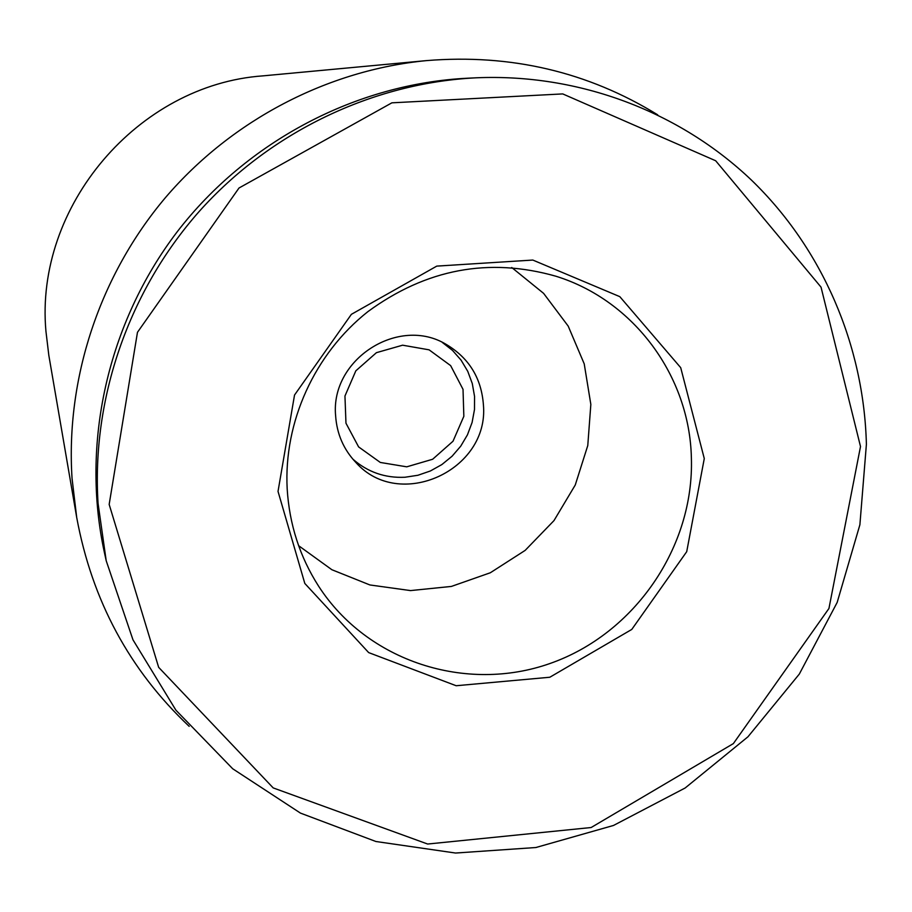 <?xml version="1.0" encoding="UTF-8"?>
<svg xmlns="http://www.w3.org/2000/svg" width="912" height="912" viewBox="0 0 912 912"><rect width="100%" height="100%" fill="white"/><g stroke="black" fill="none" stroke-linecap="round" stroke-linejoin="round"><path stroke-width="1.37" d="M426.679 60.591L262.952 75.867C138.077 84.645 34.565 206.283 45.942 331.307L48.826 355.372L76.699 517.435L72.048 478.435C65.596 378.719 99.568 275.629 165.448 197.608C231.796 119.985 327.75 70.087 426.679 60.591C510.868 53.785 587.875 71.854 657.677 114.809M483.417 404.871C489.368 470.41 399.319 511.575 355.908 462.509C343.562 449.445 336.802 433.804 335.605 415.564C330.338 359.18 398.886 315.427 446.333 344.474C469.087 358.085 481.445 378.218 483.417 404.871M287.177 488.843C283.586 422.096 314.56 353.799 367.855 311.665C426.155 268.972 488.855 257.161 555.932 276.233C634.171 300.493 689.586 376.337 691.376 457.756C694.317 546.949 634.729 633.726 550.346 663.377C466.123 693.348 367.148 661.531 318.55 586.097C299.809 556.765 289.355 524.343 287.177 488.843M704.281 458.565L680.705 367.673L619.807 296.651L532.813 260.057L436.78 266.11L351.394 314.321L294.53 395.033L278.023 491.408L304.813 583.441L368.676 652.604L456.16 685.733L549.822 677.24L631.777 629.428L686.713 551.68L704.281 458.565M298.623 545.695L331.877 569.726L369.896 584.957L410.503 590.588L451.394 586.427L490.325 572.759L525.152 550.392L553.983 520.604L575.255 485.002L587.773 445.558L590.839 404.415L584.216 363.842L568.199 326.108L543.598 293.356L511.735 267.512M109.166 504.416L137.473 332.299L239.001 188.009L391.886 102.828L562.738 93.913L715.681 160.763L821.028 287.132L860.506 446.538L828.94 608.486L733.362 743.599L591.136 827.526L427.648 844.033L273.201 787.911L158.654 667.333L109.166 504.416M98.063 503.39L106.214 560.766L132.97 639.814L175.913 710.186L232.708 768.77L300.458 813.105L375.904 841.502L455.544 853.039L535.88 847.522L613.491 825.463L685.151 787.991L747.943 736.805L799.311 674.082L837.17 602.433L859.891 524.765L866.4 444.292C863.881 345.523 822.772 249.01 751.42 180.074C679.645 111.686 579.154 73.348 476.212 77.805C372.837 82.924 270.533 131.738 199.283 211.356C128.478 291.361 91.451 399.194 98.063 503.39M476.212 77.805L467.776 78.204C356.626 83.642 247.186 140.904 177.122 231.887C107.513 323.213 80.712 443.791 104.401 552.524L106.214 560.766M189.183 726.351C129.527 670.138 92.032 600.495 76.699 517.435M406.741 466.83L380.315 462.452L358.61 446.903L345.967 423.202L344.953 396.025L355.828 370.831L376.428 352.67L402.602 345.192L429.096 349.832L450.642 365.621L463.022 389.344L463.843 416.305L453.013 441.226L432.653 459.249L406.741 466.83M442.229 342.365L452.466 350.368L461.062 360.115L467.731 371.287L472.279 383.507L474.548 396.389L474.491 409.511L472.097 422.461L467.457 434.819L460.72 446.196L452.09 456.217L441.864 464.573L430.35 470.991L417.924 475.266L404.974 477.25C385.092 478.184 367.696 472.131 352.807 459.089"/></g></svg>
